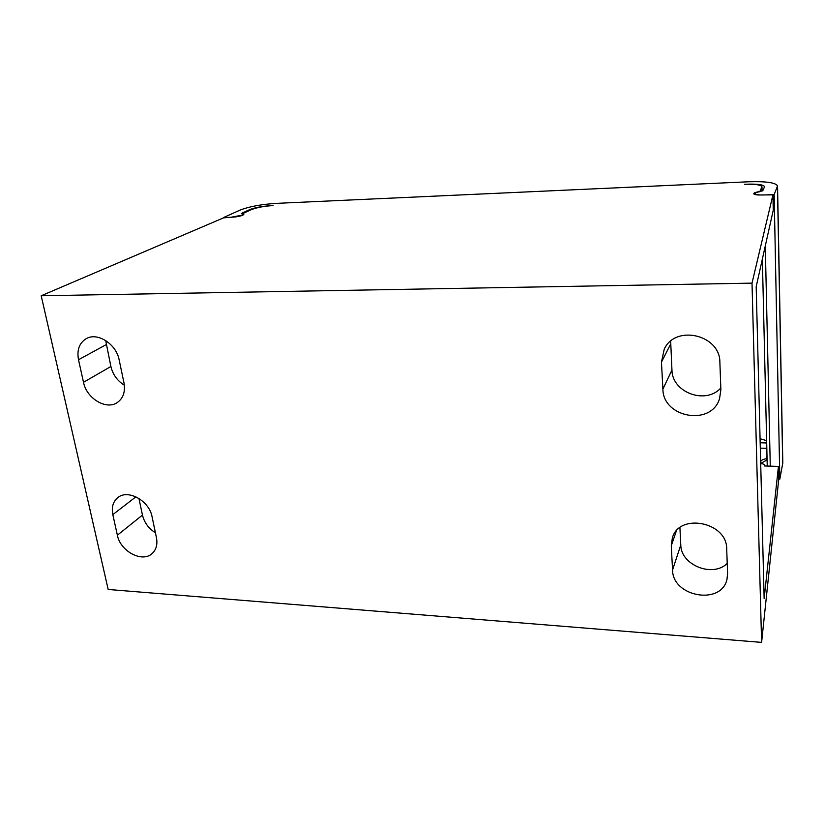 <?xml version="1.0" encoding="UTF-8"?>
<svg xmlns="http://www.w3.org/2000/svg" width="824" height="824" viewBox="0 0 824 824"><rect width="100%" height="100%" fill="white"/><g stroke="black" fill="none" stroke-linecap="round" stroke-linejoin="round"><path stroke-width="1.24" d="M251.361 209.646C256.8 207.504 264.051 206.144 273.125 205.557L271.22 205.639C262.156 206.227 254.904 207.586 249.456 209.729L242.256 213.014L241.597 213.581L242.853 214.343L241.782 215.239L230.596 217.33L223.335 217.639L239.959 210.141C249.075 206.608 261.105 204.352 276.05 203.384L748.377 181.785C766.073 181.239 775.796 182.629 777.547 185.946L774.148 194.546L764.126 194.969C758.564 195.113 755.536 194.66 755.052 193.609C755.155 192.898 756.731 192.26 759.769 191.693L762.87 190.56L764.548 186.677C763.539 184.7 757.73 183.865 747.121 184.185L744.597 184.298C755.175 183.989 760.964 184.813 761.973 186.791L759.852 191.528C755.969 192.116 753.929 192.826 753.733 193.671C753.847 194.33 755.351 194.773 758.245 194.989L772.943 194.866L752.013 283.137L41.2 295.764L223.582 217.845L235.437 216.939C240.629 216.135 243.42 215.26 243.822 214.302L242.431 213.735L251.361 209.646M41.2 295.764L108.181 589.469L761.603 642.38L778.711 479.578L778.443 466.415L764.147 598.615L756.185 286.711L773.252 210.244L772.943 194.866M778.701 479.084L779.823 479.125L782.8 462.964L777.547 185.946M779.823 479.125L774.148 194.546M767.237 466.044L762.355 259.066M762.097 464.005L761.881 462.841L767.092 459.833M760.068 438.718L766.639 440.665M766.99 455.281L766.258 460.08M766.825 448.308L760.305 448.132M766.217 458.721C763.034 459.298 761.18 460.276 760.655 461.636M760.676 462.511L764.806 465.055L764.61 465.962L778.443 466.415M760.171 442.797L766.701 442.962M727.231 563.389C712.719 577.943 680.768 565.068 680.789 544.932L679.913 527.669M720.815 388.011C705.581 404.996 671.993 392.42 671.951 370.038L670.664 341.218M761.603 642.38L752.013 283.137M764.827 465.972L764.806 465.055M152.079 516.813C149.35 500.858 128.05 488.931 117.894 497.552C113.063 501.528 111.374 507.213 112.816 514.619L117.369 535.209C120.314 551.318 142.243 562.998 152.09 553.563C156.251 549.732 157.703 544.427 156.447 537.65L152.079 516.813M83.502 382.295C86.551 398.373 106.141 410.259 117.173 402.617C123.25 398.373 125.505 391.761 123.96 382.769L119.161 359.913C116.359 344.123 97.593 331.99 86.355 338.602C79.341 342.877 76.725 349.922 78.507 359.748L83.502 382.295L110.88 366.495L105.699 340.539M726.696 548.887C727.108 521.983 679.306 512.641 672.374 537.804L671.272 545.797L672.559 569.961C672.508 597.05 721.855 605.681 727.036 578.994L727.592 573.411L726.696 548.887M662.898 389.082C662.898 417.758 711.246 426.472 719.537 398.734L720.876 389.752L719.877 362.375C720.279 334.606 675.237 324.337 664.226 349.211L661.456 362.138L662.898 389.082L671.951 370.038M155.427 532.778C148.608 528.462 144.293 522.571 142.459 515.093L138.926 498.438M124.352 385.21C117.327 380.822 112.837 374.58 110.88 366.495M242.421 213.983L242.256 213.014M249.579 210.46L249.456 209.729M782.718 463.912L777.444 186.451M765.28 245.964L770.275 466.147M135.929 496.821L112.816 514.619M117.369 535.209L142.459 515.093M106.224 344.617L78.507 359.748M676.37 530.934L671.272 545.797M672.559 569.961L680.789 544.932M670.643 344.051L661.456 362.138M761.984 191.127L761.891 187.13M242.853 214.343L242.977 215.095M761.86 463.861L761.84 463.201M755.072 194.536L755.052 193.609M761.973 186.791L762.066 191.096"/></g></svg>
